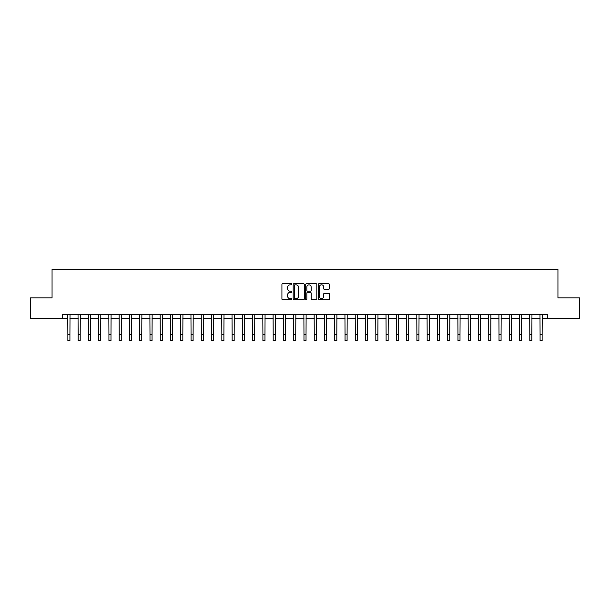 <?xml version="1.0" encoding="UTF-8"?>
<svg xmlns="http://www.w3.org/2000/svg" width="610" height="610" viewBox="0 0 610 610"><rect width="100%" height="100%" fill="white"/><g stroke="black" fill="none" stroke-linecap="round" stroke-linejoin="round"><path stroke-width="0.91" d="M291.862 284.26A0.564 0.564 0 0 0 291.298 283.696L282.735 283.696A0.808 0.808 0 0 0 281.927 284.504L281.927 299.014A0.808 0.808 0 0 0 282.735 299.815L291.298 299.815A0.564 0.564 0 0 0 291.862 299.251A0.564 0.564 0 0 0 291.298 298.687L290.185 298.687A2.577 2.577 0 0 1 287.607 296.109L287.607 294.904A2.577 2.577 0 0 1 290.185 292.32L291.298 292.32A0.564 0.564 0 0 0 291.862 291.755A0.564 0.564 0 0 0 291.298 291.191L290.185 291.191A2.577 2.577 0 0 1 287.607 288.614L287.607 287.401A2.577 2.577 0 0 1 290.185 284.824L291.298 284.824A0.564 0.564 0 0 0 291.862 284.26M328.561 289.376A0.808 0.808 0 0 0 329.362 288.576L329.362 284.504A0.808 0.808 0 0 0 328.561 283.696L319.045 283.696A0.808 0.808 0 0 0 318.237 284.504L318.237 299.014A0.808 0.808 0 0 0 319.045 299.815L328.561 299.815A0.808 0.808 0 0 0 329.362 299.014L329.362 294.096A0.808 0.808 0 0 0 328.561 293.288L324.489 293.288A0.808 0.808 0 0 0 323.681 294.096L323.681 296.536A2.158 2.158 0 0 1 321.523 298.687A2.158 2.158 0 0 1 319.365 296.536L319.365 286.982A2.158 2.158 0 0 1 321.523 284.824A2.158 2.158 0 0 1 323.681 286.982L323.681 288.576A0.808 0.808 0 0 0 324.489 289.376L328.561 289.376M62.327 318.45L30.5 318.45L30.5 297.916L52.056 297.916L52.056 269.17L557.944 269.17L557.944 297.916L579.5 297.916L579.5 318.45L547.673 318.45L547.673 314.341L62.327 314.341L62.327 318.45L67.87 318.45M304.291 284.504A0.808 0.808 0 0 0 303.49 283.696L293.974 283.696A0.808 0.808 0 0 0 293.174 284.504L293.174 299.014A0.808 0.808 0 0 0 293.974 299.815L303.49 299.815A0.808 0.808 0 0 0 304.291 299.014L304.291 284.504M306.51 283.696L316.026 283.696A0.808 0.808 0 0 1 316.826 284.504L316.826 299.014A0.808 0.808 0 0 1 316.026 299.815L311.954 299.815A0.808 0.808 0 0 1 311.146 299.014L311.146 293.128A0.808 0.808 0 0 0 310.337 292.32L307.638 292.32A0.808 0.808 0 0 0 306.838 293.128L306.838 299.251A0.564 0.564 0 0 1 306.273 299.815A0.564 0.564 0 0 1 305.709 299.251L305.709 284.504A0.808 0.808 0 0 1 306.51 283.696M69.921 318.45L78.133 318.45M80.184 318.45L88.397 318.45M90.448 318.45L98.66 318.45M100.719 318.45L108.931 318.45M110.982 318.45L119.194 318.45M121.245 318.45L129.457 318.45M131.516 318.45L139.728 318.45M141.779 318.45L149.991 318.45M152.042 318.45L160.255 318.45M162.306 318.45L170.525 318.45M172.577 318.45L180.789 318.45M182.84 318.45L191.052 318.45M193.103 318.45L201.315 318.45M203.374 318.45L211.586 318.45M213.637 318.45L221.849 318.45M223.9 318.45L232.113 318.45M234.171 318.45L242.383 318.45M244.435 318.45L252.647 318.45M254.698 318.45L262.91 318.45M264.961 318.45L273.173 318.45M275.232 318.45L283.444 318.45M285.495 318.45L293.707 318.45M295.758 318.45L303.971 318.45M306.029 318.45L314.241 318.45M316.293 318.45L324.505 318.45M326.556 318.45L334.768 318.45M336.827 318.45L345.039 318.45M347.09 318.45L355.302 318.45M357.353 318.45L365.565 318.45M367.616 318.45L375.829 318.45M377.887 318.45L386.099 318.45M388.151 318.45L396.363 318.45M398.414 318.45L406.626 318.45M408.685 318.45L416.897 318.45M418.948 318.45L427.16 318.45M429.211 318.45L437.423 318.45M439.474 318.45L447.694 318.45M449.745 318.45L457.957 318.45M460.009 318.45L468.221 318.45M470.272 318.45L478.484 318.45M480.543 318.45L488.755 318.45M490.806 318.45L499.018 318.45M501.069 318.45L509.281 318.45M511.34 318.45L519.552 318.45M521.603 318.45L529.816 318.45M531.867 318.45L540.079 318.45M542.13 318.45L547.673 318.45M294.866 284.824A0.564 0.564 0 0 0 294.302 285.388L294.302 298.122A0.564 0.564 0 0 0 294.866 298.687L296.033 298.687A2.577 2.577 0 0 0 298.61 296.109L298.61 287.401A2.577 2.577 0 0 0 296.033 284.824L294.866 284.824M311.146 287.02A2.158 2.158 0 0 0 308.988 284.862A2.158 2.158 0 0 0 306.838 287.02L306.838 290.39A0.808 0.808 0 0 0 307.638 291.191L310.337 291.191A0.808 0.808 0 0 0 311.146 290.39L311.146 287.02M67.771 314.341L67.87 334.669L69.921 334.669L70.02 314.341M67.87 334.669L67.87 340.83L69.921 340.83L69.921 334.669M78.034 314.341L78.133 334.669L80.184 334.669L80.284 314.341M78.133 334.669L78.133 340.83L80.184 340.83L80.184 334.669M88.297 314.341L88.397 334.669L90.448 334.669L90.547 314.341M88.397 334.669L88.397 340.83L90.448 340.83L90.448 334.669M98.568 314.341L98.66 334.669L100.719 334.669L100.81 314.341M98.66 334.669L98.66 340.83L100.719 340.83L100.719 334.669M108.832 314.341L108.931 334.669L110.982 334.669L111.081 314.341M108.931 334.669L108.931 340.83L110.982 340.83L110.982 334.669M119.095 314.341L119.194 334.669L121.245 334.669L121.344 314.341M119.194 334.669L119.194 340.83L121.245 340.83L121.245 334.669M129.366 314.341L129.457 334.669L131.516 334.669L131.607 314.341M129.457 334.669L129.457 340.83L131.516 340.83L131.516 334.669M139.629 314.341L139.728 334.669L141.779 334.669L141.878 314.341M139.728 334.669L139.728 340.83L141.779 340.83L141.779 334.669M149.892 314.341L149.991 334.669L152.042 334.669L152.142 314.341M149.991 334.669L149.991 340.83L152.042 340.83L152.042 334.669M160.155 314.341L160.255 334.669L162.306 334.669L162.405 314.341M160.255 334.669L160.255 340.83L162.306 340.83L162.306 334.669M170.426 314.341L170.525 334.669L172.577 334.669L172.676 314.341M170.525 334.669L170.525 340.83L172.577 340.83L172.577 334.669M180.69 314.341L180.789 334.669L182.84 334.669L182.939 314.341M180.789 334.669L180.789 340.83L182.84 340.83L182.84 334.669M190.953 314.341L191.052 334.669L193.103 334.669L193.202 314.341M191.052 334.669L191.052 340.83L193.103 340.83L193.103 334.669M201.224 314.341L201.315 334.669L203.374 334.669L203.465 314.341M201.315 334.669L201.315 340.83L203.374 340.83L203.374 334.669M211.487 314.341L211.586 334.669L213.637 334.669L213.736 314.341M211.586 334.669L211.586 340.83L213.637 340.83L213.637 334.669M221.75 314.341L221.849 334.669L223.9 334.669L224 314.341M221.849 334.669L221.849 340.83L223.9 340.83L223.9 334.669M232.013 314.341L232.113 334.669L234.171 334.669L234.263 314.341M232.113 334.669L232.113 340.83L234.171 340.83L234.171 334.669M242.284 314.341L242.383 334.669L244.435 334.669L244.534 314.341M242.383 334.669L242.383 340.83L244.435 340.83L244.435 334.669M252.548 314.341L252.647 334.669L254.698 334.669L254.797 314.341M252.647 334.669L252.647 340.83L254.698 340.83L254.698 334.669M262.811 314.341L262.91 334.669L264.961 334.669L265.06 314.341M262.91 334.669L262.91 340.83L264.961 340.83L264.961 334.669M273.082 314.341L273.173 334.669L275.232 334.669L275.331 314.341M273.173 334.669L273.173 340.83L275.232 340.83L275.232 334.669M283.345 314.341L283.444 334.669L285.495 334.669L285.594 314.341M283.444 334.669L283.444 340.83L285.495 340.83L285.495 334.669M293.608 314.341L293.707 334.669L295.758 334.669L295.858 314.341M293.707 334.669L293.707 340.83L295.758 340.83L295.758 334.669M303.879 314.341L303.971 334.669L306.029 334.669L306.121 314.341M303.971 334.669L303.971 340.83L306.029 340.83L306.029 334.669M314.142 314.341L314.241 334.669L316.293 334.669L316.392 314.341M314.241 334.669L314.241 340.83L316.293 340.83L316.293 334.669M324.406 314.341L324.505 334.669L326.556 334.669L326.655 314.341M324.505 334.669L324.505 340.83L326.556 340.83L326.556 334.669M334.669 314.341L334.768 334.669L336.827 334.669L336.918 314.341M334.768 334.669L334.768 340.83L336.827 340.83L336.827 334.669M344.94 314.341L345.039 334.669L347.09 334.669L347.189 314.341M345.039 334.669L345.039 340.83L347.09 340.83L347.09 334.669M355.203 314.341L355.302 334.669L357.353 334.669L357.452 314.341M355.302 334.669L355.302 340.83L357.353 340.83L357.353 334.669M365.466 314.341L365.565 334.669L367.616 334.669L367.716 314.341M365.565 334.669L365.565 340.83L367.616 340.83L367.616 334.669M375.737 314.341L375.829 334.669L377.887 334.669L377.986 314.341M375.829 334.669L375.829 340.83L377.887 340.83L377.887 334.669M386 314.341L386.099 334.669L388.151 334.669L388.25 314.341M386.099 334.669L386.099 340.83L388.151 340.83L388.151 334.669M396.264 314.341L396.363 334.669L398.414 334.669L398.513 314.341M396.363 334.669L396.363 340.83L398.414 340.83L398.414 334.669M406.534 314.341L406.626 334.669L408.685 334.669L408.776 314.341M406.626 334.669L406.626 340.83L408.685 340.83L408.685 334.669M416.798 314.341L416.897 334.669L418.948 334.669L419.047 314.341M416.897 334.669L416.897 340.83L418.948 340.83L418.948 334.669M427.061 314.341L427.16 334.669L429.211 334.669L429.31 314.341M427.16 334.669L427.16 340.83L429.211 340.83L429.211 334.669M437.324 314.341L437.423 334.669L439.474 334.669L439.574 314.341M437.423 334.669L437.423 340.83L439.474 340.83L439.474 334.669M447.595 314.341L447.694 334.669L449.745 334.669L449.844 314.341M447.694 334.669L447.694 340.83L449.745 340.83L449.745 334.669M457.858 314.341L457.957 334.669L460.009 334.669L460.108 314.341M457.957 334.669L457.957 340.83L460.009 340.83L460.009 334.669M468.122 314.341L468.221 334.669L470.272 334.669L470.371 314.341M468.221 334.669L468.221 340.83L470.272 340.83L470.272 334.669M478.392 314.341L478.484 334.669L480.543 334.669L480.634 314.341M478.484 334.669L478.484 340.83L480.543 340.83L480.543 334.669M488.656 314.341L488.755 334.669L490.806 334.669L490.905 314.341M488.755 334.669L488.755 340.83L490.806 340.83L490.806 334.669M498.919 314.341L499.018 334.669L501.069 334.669L501.168 314.341M499.018 334.669L499.018 340.83L501.069 340.83L501.069 334.669M509.19 314.341L509.281 334.669L511.34 334.669L511.432 314.341M509.281 334.669L509.281 340.83L511.34 340.83L511.34 334.669M519.453 314.341L519.552 334.669L521.603 334.669L521.702 314.341M519.552 334.669L519.552 340.83L521.603 340.83L521.603 334.669M529.716 314.341L529.816 334.669L531.867 334.669L531.966 314.341M529.816 334.669L529.816 340.83L531.867 340.83L531.867 334.669M539.98 314.341L540.079 334.669L542.13 334.669L542.229 314.341M540.079 334.669L540.079 340.83L542.13 340.83L542.13 334.669"/></g></svg>
